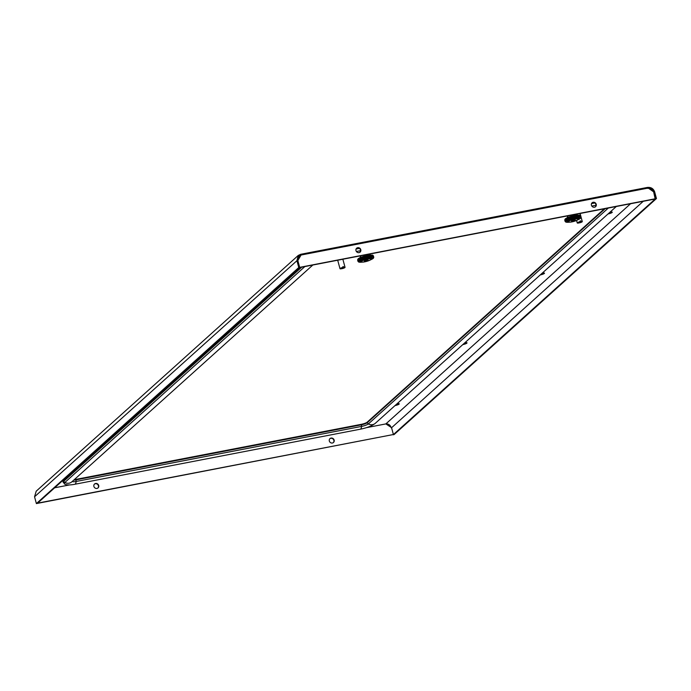 <?xml version="1.0" encoding="UTF-8"?>
<svg xmlns="http://www.w3.org/2000/svg" width="691" height="691" viewBox="0 0 691 691"><rect width="100%" height="100%" fill="white"/><g stroke="black" fill="none" stroke-linecap="round" stroke-linejoin="round"><path stroke-width="1.04" d="M616.32 206.488L375.325 423.298C371.913 425.941 366.886 427.91 360.253 429.215L74.827 484.27C70.162 485.186 66.811 485.142 64.781 484.141L63.054 481.929A14.718 2.833 -15.1 0 1 63.719 480.703L63.84 481.169A1.961 1.797 48 0 0 64.876 482.465A6.539 6.003 48 0 0 69.135 483.173A6.539 6.003 48 0 0 71.838 481.834L312.833 265.024M604.383 208.786L367.206 422.166A4.906 0.941 -15.1 0 1 361.238 424.343L75.811 479.399A4.906 0.941 -15.1 0 1 74.3 479.623M300.896 267.322L63.719 480.703M580.069 215.402L576.95 215.074L570.714 216.438L566.033 218.356L564.737 220.058L565.549 221.776L565.264 221.051L565.756 221.362L565.402 220.895L565.92 221.206L566.11 220.36L566.655 220.679L566.43 220.161L566.983 220.489L566.793 219.963L567.354 220.299L567.631 219.557L568.192 219.911L568.106 219.358L568.658 219.712L568.607 219.151L569.151 219.513L569.134 218.943L569.669 219.315L569.686 218.745L570.213 219.125L570.256 218.546L570.775 218.943L572.062 217.993L572.519 218.416L572.684 217.82L573.115 218.252L573.297 217.656L573.711 218.106L573.919 217.51L574.299 217.967L574.532 217.371L575.456 217.725L575.724 217.129L576.018 217.622L576.303 217.026L576.562 217.527L576.855 216.939L577.08 217.458L577.382 216.87L577.572 217.397L577.883 216.819L578.047 217.345L578.358 216.775L578.479 217.32L578.799 216.749L578.885 217.302L579.205 216.741L579.257 217.302L580.181 216.819L580.138 217.397L580.414 216.87L580.345 217.458L580.613 216.939L580.509 217.535L580.76 217.026L580.621 217.82M580.613 216.939L579.507 215.074L580.181 216.819M580.76 217.026L579.879 215.212M580.855 217.129L579.999 215.298M580.155 218.589L579.611 218.943M580.768 217.665L580.518 218.261M580.863 217.51L580.63 218.106M580.716 217.838L580.906 217.371M578.842 218.356A5.891 1.132 164.9 0 0 574.903 218.321A5.891 1.132 164.9 0 0 567.475 221.422C566.974 222.182 568.391 222.347 571.733 221.923C577.063 220.524 579.429 219.341 578.842 218.356M573.901 219.988L571.431 221.025L575.223 219.997L573.901 219.988M565.851 221.897L565.117 221.474M565.402 220.895L565.134 219.038L565.264 221.051M580.526 215.825L580.906 217.242M580.034 215.454L580.414 216.87M579.516 215.359L579.896 216.775M579.188 215.333L579.568 216.749M578.825 215.324L579.205 216.741M578.419 215.333L578.799 216.749M577.978 215.359L578.358 216.775M574.808 215.393A7.523 1.451 -15.1 0 1 577.417 215.031L578.047 217.345M577.503 215.402L577.883 216.819M576.95 215.074L577.572 217.397M577.002 215.454L577.382 216.87M576.449 215.134L577.08 217.458M576.475 215.523L576.855 216.939M575.931 215.212L576.562 217.527M575.914 215.609L576.303 217.026M575.387 215.298L576.018 217.622M575.344 215.713L575.724 217.129M574.834 215.402L575.456 217.725M574.757 215.825L575.137 217.242M574.256 215.514L574.886 217.838M574.152 215.955L574.532 217.371M573.677 215.644L574.299 217.967M573.539 216.093L573.919 217.51M573.081 215.782L573.711 218.106M572.917 216.24L573.297 217.656M572.485 215.938L573.115 218.252M572.295 216.404L572.684 217.82M571.889 216.093L572.519 218.416M571.682 216.577L572.062 217.993M571.302 216.266L571.923 218.581M571.068 216.749L571.448 218.166M570.714 216.438L571.345 218.753M570.464 216.939L570.844 218.356M570.144 216.62L570.775 218.943M569.876 217.129L570.256 218.546M569.583 216.81L570.213 219.125M569.306 217.328L569.686 218.745M569.047 217L569.669 219.315M568.753 217.535L569.134 218.943M568.529 217.19L569.151 219.513M568.227 217.734L568.607 219.151M568.037 217.389L568.658 219.712M567.726 217.941L568.106 219.358M567.57 217.587L568.192 219.911M567.251 218.149L567.631 219.557M566.732 217.985A7.523 1.451 -15.1 0 1 567.121 217.795L567.76 220.101M566.819 218.347L567.199 219.764M566.413 218.555L566.793 219.963M566.05 218.745L566.43 220.161M565.73 218.943L566.11 220.36M565.445 219.125L565.825 220.541M565.212 219.306L565.592 220.723M564.78 219.79L565.169 221.206M564.737 219.928L565.117 221.345M292.889 273.455A3.274 0.631 -15.1 0 1 293.718 273.645A3.274 0.631 -15.1 0 1 291.213 274.966M540.25 274.923A3.274 0.631 164.9 0 0 540.353 274.906A3.274 0.631 164.9 0 0 544.482 273.178A3.274 0.631 164.9 0 0 542.288 273.161A3.274 0.631 164.9 0 0 542.185 273.178M608.028 213.951A3.274 0.631 164.9 0 0 608.132 213.934A3.274 0.631 164.9 0 0 612.252 212.206A3.274 0.631 164.9 0 0 610.067 212.189A3.274 0.631 164.9 0 0 609.963 212.206M145.982 405.626A3.274 0.631 164.9 0 0 148.487 404.304A3.274 0.631 164.9 0 0 147.667 404.114M396.962 403.838A3.274 0.631 -15.1 0 1 397.066 403.82A3.274 0.631 -15.1 0 1 399.251 403.838A3.274 0.631 -15.1 0 1 395.131 405.557A3.274 0.631 -15.1 0 1 395.027 405.582M78.213 466.598A3.274 0.631 164.9 0 0 80.709 465.276A3.274 0.631 164.9 0 0 79.888 465.086M464.732 342.866A3.274 0.631 -15.1 0 1 464.836 342.848A3.274 0.631 -15.1 0 1 467.03 342.866A3.274 0.631 -15.1 0 1 462.901 344.584A3.274 0.631 -15.1 0 1 462.797 344.61M225.119 334.427A3.274 0.631 -15.1 0 1 225.94 334.617A3.274 0.631 -15.1 0 1 223.435 335.938M543.238 273.014A3.274 0.631 -15.1 0 1 541.77 273.558M611.008 212.042A3.274 0.631 -15.1 0 1 609.54 212.586M396.539 404.218A3.274 0.631 164.9 0 0 398.007 403.674M464.317 343.237A3.274 0.631 164.9 0 0 465.777 342.701M299.436 267.572L297.873 260.464L301.086 255.022L300.55 254.348L300.801 255.281L297.786 260.386M299.445 267.607L655.198 198.991L653.634 191.848L647.389 187.451L647.951 188.125L301.086 255.022L300.55 254.348L298.21 255.471L296.931 260.714L297.83 260.542L299.669 267.357L298.771 267.529L296.931 260.714L34.55 496.769L36.39 503.584L298.771 267.529M591.937 202.938A2.617 2.401 -132 0 1 595.426 206.816M359.985 252.232A2.617 2.401 48 0 0 356.496 248.354M359.052 252.638A2.617 2.401 -132 0 1 356.634 248.216A2.617 2.401 -132 0 1 360.547 249.097A2.617 2.401 -132 0 1 359.052 252.638M593.154 202.273A2.617 2.401 48 0 0 591.66 205.814A2.617 2.401 48 0 0 595.573 206.695A2.617 2.401 48 0 0 593.154 202.273M299.73 267.348L655.483 198.723M301.086 255.022L298.866 256.197L297.83 260.542M300.689 254.323L647.389 187.451C650.87 187.062 653.28 188.479 654.61 191.718L653.703 191.899C652.58 189.213 650.559 188.038 647.64 188.384M653.66 191.943L655.543 198.714L393.17 434.769L394.069 434.596L656.45 198.542L655.543 198.714M654.61 191.718L656.45 198.542M366.265 427.694L385.854 423.911C388.567 423.738 390.389 425.086 391.331 427.945M36.39 503.584L37.297 503.411L299.669 267.357M34.55 496.769L36.226 491.163L298.21 255.471M385.863 423.911L391.538 427.634L393.395 434.518L37.642 503.134M332.406 443.017A2.617 2.401 48 0 0 333.9 439.476A2.617 2.401 48 0 0 329.987 438.595A2.617 2.401 48 0 0 332.406 443.017M96.965 488.433A2.617 2.401 -132 0 1 94.546 484.011A2.617 2.401 -132 0 1 98.459 484.883A2.617 2.401 -132 0 1 96.965 488.433M94.408 484.149A2.617 2.401 -132 0 1 97.897 488.027M333.338 442.611A2.617 2.401 48 0 0 329.849 438.733M393.395 434.518L37.357 503.393M340.11 268.497A2.617 0.501 164.9 0 0 339.998 268.713A2.617 0.501 164.9 0 0 341.363 268.79L342.891 267.417A2.617 0.501 164.9 0 0 340.11 268.497M342.028 268.194L342.149 268.644A2.617 0.501 164.9 0 0 344.93 267.564A2.617 0.501 164.9 0 0 345.051 267.348A2.617 0.501 164.9 0 0 343.677 267.27L343.505 266.648A2.617 0.501 164.9 0 0 342.727 266.795L342.891 267.417M342.149 268.644L343.677 267.27M342.848 267.244L343.505 266.648M372.924 255.359L370.272 254.979L363.578 256.387L358.888 258.313L357.593 260.015L358.413 261.734L358.258 260.844L358.776 261.155L358.448 260.68L358.975 260.991L358.689 260.498L359.225 260.809L358.966 260.308L359.519 260.628L359.285 260.118L359.847 260.447L360.054 259.721L360.616 260.058L360.495 259.514L361.048 259.859L360.961 259.306L361.514 259.661L361.462 259.108L362.015 259.47L361.989 258.9L362.533 259.272L362.542 258.702L363.069 259.082L363.112 258.503L363.63 258.892L363.708 258.313L365.375 258.365L365.539 257.769L365.971 258.209L366.161 257.613L366.567 258.063L366.774 257.458L367.154 257.916L367.387 257.32L367.742 257.795L367.992 257.199L368.873 257.57L369.158 256.983L369.417 257.484L369.711 256.897L369.935 257.406L370.238 256.827L370.436 257.346L370.747 256.767L370.903 257.302L371.214 256.732L371.343 257.268L372.751 256.732L372.743 257.302L373.036 256.767L372.993 257.346L373.278 256.827L373.365 257.484L373.615 256.983L373.218 258.374M358.258 260.844L357.99 258.995L358.119 261.008M358.707 261.854L357.981 261.423M367.759 258.279A5.891 1.132 164.9 0 0 360.331 261.379C359.812 262.139 361.238 262.304 364.589 261.88C369.918 260.481 372.285 259.289 371.698 258.313A5.891 1.132 164.9 0 0 367.759 258.279M365.599 260.991L368.078 259.954L364.287 260.973L365.599 260.991M373.01 258.538L372.475 258.9M373.624 257.613L373.373 258.209M373.719 257.467L373.486 258.063M373.581 257.795L373.771 257.328M373.468 256.897L372.57 255.091L373.036 256.767M373.615 256.983L372.734 255.169M373.71 257.087L372.855 255.255M358.448 260.68L358.068 259.263M357.644 259.747L358.024 261.163M357.593 259.885L357.973 261.302M373.382 255.782L373.762 257.199M372.89 255.411L373.278 256.827M372.371 255.316L372.751 256.732M372.043 255.29L372.423 256.707M371.68 255.281L372.06 256.698M371.274 255.29L371.654 256.707M370.834 255.316L371.214 256.732M359.994 257.743A7.523 1.451 -15.1 0 1 367.569 255.359A7.523 1.451 -15.1 0 1 370.272 254.988L370.903 257.302M370.359 255.35L370.747 256.767M369.806 255.031L370.436 257.346M369.858 255.411L370.238 256.827M369.314 255.091L369.935 257.406M369.331 255.48L369.711 256.897M368.787 255.16L369.417 257.484M368.778 255.566L369.158 256.983M368.251 255.255L368.873 257.57M368.199 255.67L368.579 257.078M367.69 255.359L368.312 257.674M367.612 255.782L367.992 257.199M367.12 255.471L367.742 257.795M367.007 255.903L367.387 257.32M366.532 255.601L367.154 257.916M366.394 256.05L366.774 257.458M365.936 255.739L366.567 258.063M365.772 256.197L366.161 257.613M365.349 255.886L365.971 258.209M365.159 256.361L365.539 257.769M364.753 256.05L365.375 258.365M364.537 256.525L364.917 257.942M364.157 256.214L364.788 258.538M363.924 256.707L364.304 258.123M363.578 256.387L364.2 258.71M363.319 256.897L363.708 258.313M363 256.577L363.63 258.892M362.732 257.087L363.112 258.503M362.447 256.758L363.069 259.082M362.162 257.285L362.542 258.702M361.903 256.948L362.533 259.272M361.609 257.484L361.989 258.9M361.384 257.147L362.015 259.47M361.082 257.691L361.462 259.108M360.892 257.346L361.514 259.661M360.581 257.898L360.961 259.306M360.426 257.544L361.048 259.859M360.106 258.097L360.495 259.514M359.588 257.942A7.523 1.451 -15.1 0 1 359.976 257.743L360.616 260.058M359.674 258.304L360.054 259.721M359.268 258.503L359.657 259.92M358.905 258.702L359.285 260.118M358.586 258.892L358.966 260.308M358.309 259.082L358.689 260.498M582.176 221.802A2.617 0.501 164.9 0 0 582.297 221.586A2.617 0.501 164.9 0 0 580.924 221.509L579.395 222.882A2.617 0.501 164.9 0 0 582.176 221.802M580.146 221.656A2.617 0.501 164.9 0 0 577.365 222.735A2.617 0.501 164.9 0 0 577.244 222.951A2.617 0.501 164.9 0 0 578.617 223.029L580.146 221.656L579.974 221.034A2.617 0.501 164.9 0 1 580.76 220.887L580.924 221.509M579.274 222.433L579.395 222.882M580.76 220.887L580.095 221.483M63.183 482.387A14.718 2.833 -15.1 0 1 63.84 481.169L301.708 267.167M64.781 484.141A14.019 2.695 -15.1 0 1 64.876 482.465L304.861 266.562M74.827 484.27A6.539 2.28 -100.9 0 0 76.114 481.472A5.606 1.08 -15.1 0 1 72.356 481.377M360.253 429.215A6.539 2.28 -100.9 0 0 361.54 426.416L76.114 481.472A1.961 0.682 -100.9 0 0 75.941 479.865A4.906 0.941 -15.1 0 1 73.747 480.124M375.325 423.298A6.539 6.003 -132 0 1 368.363 423.929A5.606 1.08 -15.1 0 1 361.54 426.416A1.961 0.682 -100.9 0 0 361.367 424.81L75.941 479.865L75.811 479.399M608.348 208.026L368.363 423.929A1.961 1.797 -132 0 1 367.336 422.633A4.906 0.941 -15.1 0 1 361.367 424.81L361.238 424.343M605.195 208.63L367.336 422.633L367.206 422.166M356.072 249.01L359.372 248.371M591.513 203.595L594.813 202.964M578.022 219.747A7.523 1.451 164.9 0 0 580.267 217.734A7.523 1.451 164.9 0 0 575.387 217.89A7.523 1.451 164.9 0 0 566.672 220.895A7.523 1.451 164.9 0 0 568.874 222.208M571.777 221.906A5.234 1.011 164.9 0 0 578.142 219.583A5.234 1.011 164.9 0 0 574.877 219.116A5.234 1.011 164.9 0 0 568.512 221.44A5.234 1.011 164.9 0 0 571.777 221.906M567.052 218.14L567.587 216.551A4.509 0.872 -15.1 0 1 568.615 215.687M567.13 217.786A7.523 1.451 -15.1 0 1 574.713 215.411M630.581 203.733L385.854 423.911L366.334 427.669M69.601 484.909L54.658 487.786M297.752 258.019L300.792 255.281M391.564 427.738L643.269 201.288M54.641 487.803L69.644 484.909M370.886 259.695A7.523 1.451 164.9 0 0 373.131 257.691A7.523 1.451 164.9 0 0 368.243 257.838A7.523 1.451 164.9 0 0 359.527 260.844A7.523 1.451 164.9 0 0 361.739 262.165M367.733 259.073A5.234 1.011 164.9 0 0 361.367 261.397A5.234 1.011 164.9 0 0 364.632 261.854A5.234 1.011 164.9 0 0 370.998 259.531A5.234 1.011 164.9 0 0 367.733 259.073M360.4 255.851L360.443 256.499A4.509 0.872 -15.1 0 1 361.479 255.644M356.383 251.498L360.59 250.686M591.824 206.082L596.031 205.27M565.1 219.073C566.888 217.587 570.101 216.361 574.757 215.385L579.766 215.151M577.918 219.807L580.535 218.235M567.544 215.894L567.587 216.551M577.555 215.298L576.294 214.201M565.877 222.156L568.995 222.217M647.458 187.416L300.611 254.314M339.998 268.713L337.7 260.222M345.051 267.348L342.857 259.229M372.622 255.1L367.621 255.342C362.084 256.715 358.871 257.942 357.964 259.021M361.859 262.174L358.741 262.105M370.411 255.255L369.149 254.15M360.054 250.79L360.141 252.042M360.443 256.499L359.907 258.089M370.782 259.764L373.399 258.192M582.297 221.586L580.103 213.467M577.244 222.951L576.579 220.489"/></g></svg>
